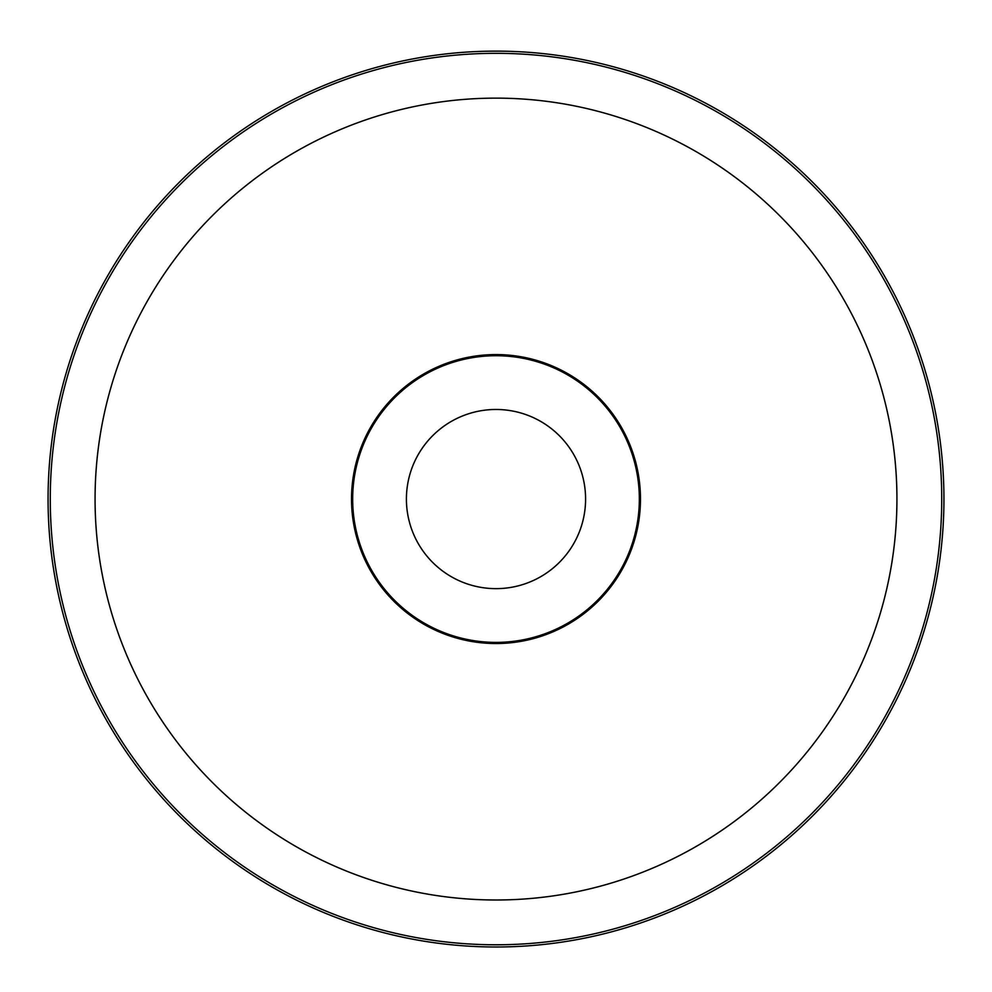 <?xml version="1.0" encoding="UTF-8"?>
<svg xmlns="http://www.w3.org/2000/svg" width="992" height="992" viewBox="0 0 992 992"><rect width="100%" height="100%" fill="white"/><g stroke="black" fill="none" stroke-linecap="round" stroke-linejoin="round"><path stroke-width="1.49" d="M496 51.125A447.925 447.925 0 0 1 883.922 723.019A447.925 447.925 0 0 1 108.078 723.019A447.925 447.925 0 0 1 496 51.125A447.925 447.925 0 0 1 883.922 723.019A447.925 447.925 0 0 1 108.078 723.019A447.925 447.925 0 0 1 496 51.125M496 409.473A89.59 89.59 0 0 1 573.587 543.852A89.59 89.59 0 0 1 418.413 543.852A89.59 89.59 0 0 1 496 409.473M352.668 499.05A143.332 143.332 0 0 0 567.672 623.187A143.332 143.332 0 0 0 567.672 374.926A143.332 143.332 0 0 0 352.668 499.05M496 354.578A144.485 144.485 0 0 1 621.128 571.293A144.485 144.485 0 0 1 370.872 571.293A144.485 144.485 0 0 1 496 354.578M496 98.134A400.917 400.917 0 0 1 843.212 699.521A400.917 400.917 0 0 1 148.788 699.521A400.917 400.917 0 0 1 496 98.134M496 53.32A445.73 445.73 0 0 1 882.012 721.916A445.73 445.73 0 0 1 109.988 721.916A445.73 445.73 0 0 1 496 53.32"/></g></svg>
